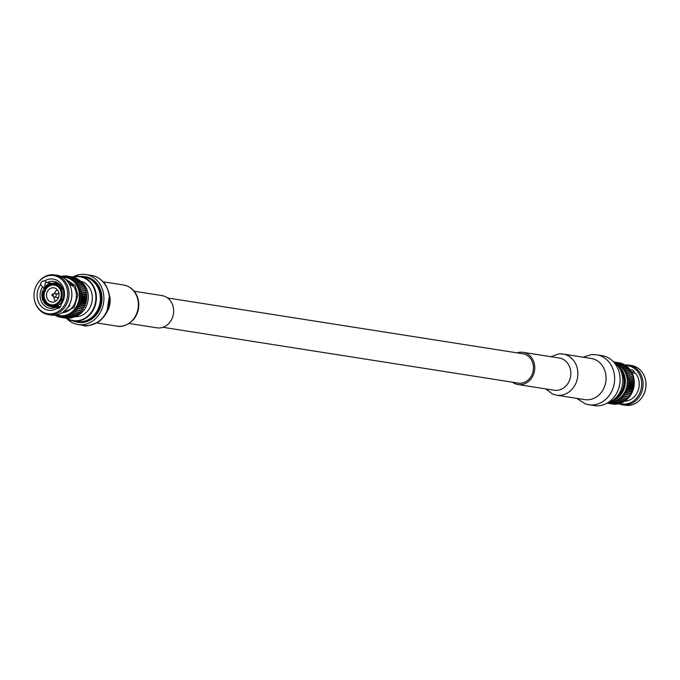 <?xml version="1.0" encoding="UTF-8"?>
<svg xmlns="http://www.w3.org/2000/svg" width="680" height="680" viewBox="0 0 680 680"><rect width="100%" height="100%" fill="white"/><g stroke="black" fill="none" stroke-linecap="round" stroke-linejoin="round"><path stroke-width="1.02" d="M162.936 327.293L518.245 383.112A14.849 12.869 -81.1 0 0 520.957 383.205A14.849 12.869 -81.1 0 0 533.435 368.883A14.849 12.869 -81.1 0 0 522.852 353.77L167.543 297.959M58.063 298.613A3.196 2.771 98.9 0 1 57.298 297.525M57.868 293.904A3.196 2.771 98.9 0 1 58.922 293.097M58.828 294.117A1.836 1.59 98.9 0 1 59.058 294.1L54.918 293.437A1.836 1.59 -81.1 0 0 54.196 293.514L52.453 294.176A0.807 0.697 98.9 0 1 53.32 295.111A0.807 0.697 98.9 0 1 51.952 294.831A0.807 0.697 98.9 0 1 52.453 294.176L52.233 295.604L53.686 296.76A1.836 1.59 -81.1 0 0 56.202 295.494A1.836 1.59 -81.1 0 0 54.918 293.437M66.759 318.138A22.142 19.193 -81.1 0 0 86.411 317.212A22.142 19.193 -81.1 0 0 95.888 297.032A22.142 19.193 -81.1 0 0 73.142 277.194M72.845 276.981A22.508 19.508 98.9 0 1 80.308 276.497A22.508 19.508 98.9 0 1 96.39 297.032A22.508 19.508 98.9 0 1 73.321 320.969A22.508 19.508 98.9 0 1 66.368 318.223M74.579 321.164A22.729 19.703 -81.1 0 0 100.564 297.644A22.729 19.703 -81.1 0 0 81.566 276.7M80.01 276.454A23.095 20.018 98.9 0 1 84.549 276.573A23.095 20.018 98.9 0 1 101.056 297.644A23.095 20.018 98.9 0 1 81.609 322.346A23.095 20.018 98.9 0 1 77.384 322.201A23.095 20.018 98.9 0 1 73.032 320.918M84.549 276.573L85.493 276.718A23.095 20.018 98.9 0 1 101.949 300.22A23.095 20.018 98.9 0 1 82.552 322.49A23.095 20.018 98.9 0 1 78.319 322.346L77.384 322.201M80.308 276.497L84.278 277.125A22.508 19.508 98.9 0 1 100.062 302.387A22.508 19.508 98.9 0 1 77.299 321.589L73.321 320.969M80.197 281.019A18.046 15.649 98.9 0 1 92.089 301.129A18.046 15.649 98.9 0 1 74.605 316.633M55.539 301.291A7.225 6.264 98.9 0 1 53.822 296.863M54.358 293.462A7.225 6.264 98.9 0 1 57.349 289.774M59.066 294.414A7.225 6.264 -81.1 0 0 53.907 287.827A7.225 6.264 -81.1 0 0 46.605 293.99A7.225 6.264 -81.1 0 0 51.663 302.09A7.225 6.264 -81.1 0 0 59.066 294.414M55.777 304.13A9.962 8.636 98.9 0 1 51.238 304.801A9.962 8.636 98.9 0 1 44.115 295.715A9.962 8.636 98.9 0 1 54.332 285.115A9.962 8.636 98.9 0 1 58.446 287.147M59.687 288.6A9.962 8.636 98.9 0 1 60.325 289.663M60.639 298.775A9.962 8.636 98.9 0 1 60.078 299.974M53.89 305.983L53.465 306.808L51.748 306.536A11.721 10.166 98.9 0 1 50.243 306.425A11.721 10.166 98.9 0 1 43.749 302.03L45.245 301.223A10.183 8.832 98.9 0 0 50.847 304.963A10.183 8.832 98.9 0 0 52.071 305.056L51.731 305.728A10.922 9.469 98.9 0 1 44.345 301.58M53.465 306.808A11.721 10.166 98.9 0 1 51.961 306.697L50.243 306.425M51.748 306.536L51.731 305.728M62.237 300.789L60.741 300.551A11.721 10.166 98.9 0 1 53.032 306.425L54.74 306.688A11.721 10.166 98.9 0 0 61.191 302.762M60.741 300.551L60.12 300.203A10.922 9.469 98.9 0 1 53.006 305.618L53.032 306.425M53.006 305.618L53.346 304.946A10.183 8.832 98.9 0 0 59.916 299.948L60.12 300.203M62.917 289.45A11.721 10.166 -81.1 0 0 62.764 289.136L60.46 289.323A10.922 9.469 98.9 0 1 60.724 298.885L61.344 299.234A11.721 10.166 -81.1 0 0 61.055 288.864M61.344 299.234L62.781 299.464M60.724 298.885L60.52 298.63A10.183 8.832 98.9 0 0 61.285 294.134A10.183 8.832 98.9 0 0 60.273 289.791L60.46 289.323M52.402 283.959A10.922 9.469 98.9 0 1 59.78 288.116L59.602 288.583A10.183 8.832 98.9 0 0 54.009 284.835A10.183 8.832 98.9 0 0 52.785 284.75L52.377 283.152A11.721 10.166 98.9 0 1 53.882 283.262L55.598 283.526A11.721 10.166 98.9 0 1 62.092 287.929L61.88 288.507L62.603 288.618M53.882 283.262A11.721 10.166 98.9 0 1 60.384 287.657L62.092 287.929M59.78 288.116L60.384 287.657M44.005 289.484A10.922 9.469 98.9 0 1 51.127 284.07L51.502 284.861A10.183 8.832 98.9 0 0 44.931 289.858L43.384 289.136A11.721 10.166 98.9 0 1 51.102 283.262L52.386 283.466M51.127 284.07L51.102 283.262M42.78 290.453A11.721 10.166 -81.1 0 0 43.078 300.824L43.673 300.373A10.922 9.469 98.9 0 1 43.401 290.802L45.636 291.185M45.9 300.653L43.078 300.824M43.401 290.802L44.328 291.176A10.183 8.832 98.9 0 0 44.574 300.016L43.673 300.373M59.916 299.948L62.432 300.339M52.071 305.056L53.202 305.235M45.883 301.317L45.245 301.223M44.574 300.016L45.177 300.109M44.889 291.261L44.328 291.176M44.931 289.858L45.501 289.944M52.666 285.039L51.502 284.861M52.785 284.75L55.199 285.124M62.781 289.085L59.602 288.583M56.78 306.119L60.222 306.663L56.185 306.34M34 296.106A19.312 16.745 98.9 0 1 37.17 284.078A19.312 16.745 98.9 0 1 63.444 281.333A19.312 16.745 98.9 0 1 58.752 311.194A19.312 16.745 98.9 0 1 34.586 300.526A19.312 16.745 98.9 0 1 34 296.106M34.629 300.704A20.094 17.416 -81.1 0 0 34.672 300.883A20.094 17.416 -81.1 0 0 48.424 314.611A20.094 17.416 -81.1 0 0 69.02 293.241A20.094 17.416 -81.1 0 0 54.663 274.916A20.094 17.416 -81.1 0 0 37.358 283.764A20.094 17.416 -81.1 0 0 37.264 283.917M54.663 274.916L57.477 275.357A20.094 17.416 98.9 0 1 71.23 289.085A20.094 17.416 98.9 0 1 71.842 293.692A20.094 17.416 98.9 0 1 68.544 306.204A20.094 17.416 98.9 0 1 51.246 315.061L48.424 314.611M44.506 281.01A15.759 13.659 98.9 0 1 61.684 284.537A15.759 13.659 98.9 0 1 60.953 304.7A3.408 2.95 98.9 0 1 57.46 308.363A3.408 2.95 98.9 0 1 57.094 308.278A15.759 13.659 98.9 0 1 39.916 304.75A15.759 13.659 98.9 0 1 40.655 284.597A3.408 2.95 98.9 0 1 44.14 280.925A3.408 2.95 98.9 0 1 44.506 281.01L47.26 282.625A13.557 11.755 98.9 0 1 53.992 281.418A13.557 11.755 98.9 0 1 63.682 293.794A13.557 11.755 98.9 0 1 61.174 302.676L60.953 304.7M58.93 283.628A13.557 11.755 -81.1 0 0 57.749 284.155M54.026 306.578A13.557 11.755 -81.1 0 0 55.165 307.624M59.857 307.538L56.508 307.012L57.094 308.278M40.655 284.597L42.593 286.96L44.591 287.274M56.508 307.012A13.557 11.755 98.9 0 1 49.776 308.21A13.557 11.755 98.9 0 1 42.593 286.96M68.638 306.051A19.312 16.745 -81.1 0 0 68.731 305.898A19.312 16.745 -81.1 0 0 71.901 293.862A19.312 16.745 -81.1 0 0 71.315 289.442A19.312 16.745 -81.1 0 0 71.272 289.264M52.386 283.433L47.26 282.625M46.555 282.022A3.408 2.95 -81.1 0 0 45.22 286.526M55.012 307.683L53.864 306.552M51.408 306.612L53.584 308.1M55.76 283.56L57.978 282.94M56.967 282.37L53.355 283.195M69.097 305.277L69.819 305.397L63.529 311.788M69.751 284.385L70.678 282.948L72.615 286.076L69.19 283.841M67.269 281.052L70.678 282.948M45.05 285.982L45.654 286.076M62.041 312.8A16.448 14.263 -81.1 0 0 76.381 295.171A16.448 14.263 -81.1 0 0 67.065 280.815M59.866 315.613A19.312 16.745 -81.1 0 0 60.188 315.673A19.312 16.745 -81.1 0 0 60.222 315.673A19.312 16.745 -81.1 0 0 61.965 315.843A19.312 16.745 -81.1 0 0 63.724 315.792A19.312 16.745 -81.1 0 0 65.475 315.537A19.312 16.745 -81.1 0 0 67.209 315.07A19.312 16.745 -81.1 0 0 68.892 314.398A19.312 16.745 -81.1 0 0 70.508 313.539A19.312 16.745 -81.1 0 0 72.054 312.494A19.312 16.745 -81.1 0 0 73.499 311.27A19.312 16.745 -81.1 0 0 74.826 309.885A19.312 16.745 -81.1 0 0 76.032 308.354A19.312 16.745 -81.1 0 0 77.095 306.697A19.312 16.745 -81.1 0 0 78.004 304.929A19.312 16.745 -81.1 0 0 78.752 303.067A19.312 16.745 -81.1 0 0 79.331 301.138A19.312 16.745 -81.1 0 0 79.73 299.157A19.312 16.745 -81.1 0 0 79.951 297.151A19.312 16.745 -81.1 0 0 79.985 295.137A19.312 16.745 -81.1 0 0 79.841 293.131A19.312 16.745 -81.1 0 0 79.509 291.176A19.312 16.745 -81.1 0 0 78.999 289.272A19.312 16.745 -81.1 0 0 78.319 287.453A19.312 16.745 -81.1 0 0 77.469 285.727A19.312 16.745 -81.1 0 0 76.466 284.129A19.312 16.745 -81.1 0 0 75.319 282.659A19.312 16.745 -81.1 0 0 74.035 281.35A19.312 16.745 -81.1 0 0 72.633 280.202A19.312 16.745 -81.1 0 0 71.128 279.233A19.312 16.745 -81.1 0 0 69.53 278.46A19.312 16.745 -81.1 0 0 67.872 277.882A19.312 16.745 -81.1 0 0 66.189 277.517A19.312 16.745 -81.1 0 0 66.156 277.508A19.312 16.745 -81.1 0 0 65.858 277.466M61.718 276.675L62.237 276.072A20.901 18.113 98.9 0 1 62.56 276.021L62.653 277.389L64.133 275.885A20.901 18.113 98.9 0 1 64.464 275.876L64.413 277.346L66.036 275.927A20.901 18.113 98.9 0 1 66.368 275.961L66.156 277.508L67.915 276.199A20.901 18.113 98.9 0 1 68.238 276.267L67.872 277.882L69.742 276.692A20.901 18.113 98.9 0 1 70.057 276.802L69.53 278.46L71.519 277.406A20.901 18.113 98.9 0 1 71.816 277.559L71.128 279.233L73.202 278.332A20.901 18.113 98.9 0 1 73.483 278.519L72.633 280.202L74.783 279.463A20.901 18.113 98.9 0 1 75.055 279.675L74.035 281.35L76.253 280.78A20.901 18.113 98.9 0 1 76.491 281.027L75.319 282.659L77.579 282.268A20.901 18.113 98.9 0 1 77.8 282.548L76.466 284.129L78.761 283.917A20.901 18.113 98.9 0 1 78.957 284.223L77.469 285.727L79.781 285.71A20.901 18.113 98.9 0 1 79.942 286.034L78.319 287.453L80.631 287.623A20.901 18.113 98.9 0 1 80.758 287.963L78.999 289.272L81.294 289.629A20.901 18.113 98.9 0 1 81.388 289.986L79.509 291.176L81.761 291.712A20.901 18.113 98.9 0 1 81.821 292.085L79.841 293.131L82.042 293.853A20.901 18.113 98.9 0 1 82.067 294.236L79.985 295.137L82.118 296.029A20.901 18.113 98.9 0 1 82.11 296.412L79.951 297.151L81.999 298.214A20.901 18.113 98.9 0 1 81.957 298.588L79.73 299.157L81.677 300.373A20.901 18.113 98.9 0 1 81.6 300.747L79.331 301.138L81.166 302.498A20.901 18.113 98.9 0 1 81.056 302.863L78.752 303.067L80.461 304.555A20.901 18.113 98.9 0 1 80.316 304.912L78.004 304.929L79.577 306.536A20.901 18.113 98.9 0 1 79.407 306.867L77.095 306.697L78.523 308.397A20.901 18.113 98.9 0 1 78.319 308.712L76.032 308.354L77.308 310.139A20.901 18.113 98.9 0 1 77.078 310.428L74.826 309.885L75.947 311.729A20.901 18.113 98.9 0 1 75.692 311.993L73.499 311.27L74.451 313.157A20.901 18.113 98.9 0 1 74.179 313.387L72.054 312.494L72.845 314.406A20.901 18.113 98.9 0 1 72.556 314.602L70.508 313.539L71.136 315.46A20.901 18.113 98.9 0 1 70.831 315.622L68.892 314.398L69.352 316.302A20.901 18.113 98.9 0 1 69.037 316.429L67.209 315.07L67.507 316.94A20.901 18.113 98.9 0 1 67.184 317.024L65.475 315.537L65.628 317.348A20.901 18.113 98.9 0 1 65.297 317.399L63.724 315.792L63.724 317.534A20.901 18.113 98.9 0 1 63.393 317.543L61.965 315.843L61.821 317.492A20.901 18.113 98.9 0 1 61.497 317.458L60.222 315.673L59.95 317.22A20.901 18.113 98.9 0 1 59.628 317.152L58.505 315.308L58.114 316.727A20.901 18.113 98.9 0 1 57.8 316.616L56.848 314.729L56.347 316.013A20.901 18.113 98.9 0 1 56.041 315.86L55.726 315.095M81.821 292.085L86.632 292.842L86.13 294.125L79.841 293.131M86.632 292.842A20.901 18.113 -81.1 0 0 86.572 292.468L81.761 291.712M79.509 291.176L86.572 292.468M85.799 292.162L86.19 290.743L81.388 289.986M86.19 290.743A20.901 18.113 -81.1 0 0 86.097 290.385L81.294 289.629M85.289 290.258L85.561 288.719L80.758 287.963M85.561 288.719A20.901 18.113 -81.1 0 0 85.433 288.371L80.631 287.623M84.609 288.439L84.753 286.79L79.942 286.034M84.753 286.79A20.901 18.113 -81.1 0 0 84.592 286.467L79.781 285.71M83.759 286.714L83.759 284.979L78.957 284.223M83.759 284.979A20.901 18.113 -81.1 0 0 83.572 284.673L78.761 283.917M82.756 285.115L82.603 283.305L77.8 282.548M82.603 283.305A20.901 18.113 -81.1 0 0 82.391 283.024L77.579 282.268M81.609 283.645L81.303 281.784L76.491 281.027M81.303 281.784A20.901 18.113 -81.1 0 0 81.056 281.537L76.253 280.78M80.087 281.384L79.858 280.432L75.055 279.675M79.858 280.432A20.901 18.113 -81.1 0 0 79.594 280.219L74.783 279.463M78.548 280.058L78.293 279.276L73.483 278.519M78.293 279.276A20.901 18.113 -81.1 0 0 78.004 279.089L73.202 278.332M76.874 278.911L76.619 278.307L71.816 277.559M76.619 278.307A20.901 18.113 -81.1 0 0 76.322 278.162L71.519 277.406M75.072 277.967L70.057 276.802M74.868 277.559A20.901 18.113 -81.1 0 0 74.553 277.449L69.742 276.692M73.168 277.227L68.238 276.267M73.041 277.024A20.901 18.113 -81.1 0 0 72.718 276.955L66.368 275.961M65.849 276.089L64.464 275.876M63.809 276.216L62.56 276.021M61.812 276.573L61.328 276.497M55.157 315.163L55.794 315.265M56.347 316.013L57.587 316.208M58.114 316.727L59.5 316.94M59.95 317.22L64.753 317.968M61.497 317.458L66.3 318.214A20.901 18.113 -81.1 0 0 66.632 318.249L66.819 318.078M61.821 317.492L66.632 318.249M63.393 317.543L68.195 318.3A20.901 18.113 -81.1 0 0 68.527 318.291L68.859 317.959M63.724 317.534L68.527 318.291M65.297 317.399L70.099 318.155A20.901 18.113 -81.1 0 0 70.431 318.104L70.856 317.602M65.628 317.348L70.431 318.104M67.184 317.024L71.986 317.781A20.901 18.113 -81.1 0 0 72.318 317.696L72.803 317.024M67.507 316.94L72.318 317.696M69.037 316.429L73.84 317.186A20.901 18.113 -81.1 0 0 74.162 317.058L74.672 316.225M69.352 316.302L74.162 317.058M70.831 315.622L75.641 316.378A20.901 18.113 -81.1 0 0 75.947 316.208L76.797 314.525M71.136 315.46L75.947 316.208A19.312 16.745 -81.1 0 0 88.009 300.458A19.312 16.745 -81.1 0 0 81.303 281.8M72.556 314.602L77.359 315.358A20.901 18.113 -81.1 0 0 77.647 315.163L78.344 313.48M72.845 314.406L77.647 315.163M74.179 313.387L78.99 314.143A20.901 18.113 -81.1 0 0 79.263 313.913L79.79 312.256M74.451 313.157L79.263 313.913M75.692 311.993L80.503 312.749A20.901 18.113 -81.1 0 0 80.75 312.486L81.115 310.87M75.947 311.729L80.75 312.486M77.078 310.428L81.889 311.185A20.901 18.113 -81.1 0 0 82.11 310.896L82.322 309.341L76.032 308.354M77.308 310.139L82.11 310.896M78.319 308.712L82.322 309.341M78.523 308.397L83.326 309.153L83.385 307.683L77.095 306.697M79.407 306.867L83.385 307.683M79.577 306.536L84.379 307.292L84.294 305.915L78.004 304.929M80.316 304.912L85.127 305.668L84.294 305.915M80.461 304.555L85.263 305.311L85.042 304.053L78.752 303.067M81.056 302.863L85.859 303.62L85.042 304.053M81.166 302.498L85.969 303.254L85.621 302.124L79.331 301.138M81.6 300.747L86.411 301.503L85.621 302.124M81.677 300.373L86.479 301.129L86.02 300.144L79.73 299.157M81.957 298.588L86.759 299.344L86.02 300.144M81.999 298.214L86.802 298.962L86.241 298.137L79.951 297.151M82.11 296.412L86.921 297.168L86.241 298.137M82.118 296.029L86.921 296.786L86.275 296.123L79.985 295.137M86.275 296.123L86.87 294.993L82.067 294.236M86.87 294.993A20.901 18.113 -81.1 0 0 86.844 294.61L82.042 293.853M86.13 294.125L86.844 294.61M74.392 316.693A19.312 16.745 -81.1 0 0 75.522 316.353M80.92 281.512A19.312 16.745 -81.1 0 0 79.968 280.865M73.015 276.93A25.296 21.93 98.9 0 1 81.201 274.389A25.296 21.93 98.9 0 1 85.833 274.541A25.296 21.93 98.9 0 1 103.572 302.94A25.296 21.93 98.9 0 1 77.979 324.522A25.296 21.93 98.9 0 1 66.513 318.317M134.198 291.236L161.984 295.596A16.312 14.144 98.9 0 1 173.425 313.913A16.312 14.144 98.9 0 1 156.918 327.837L129.132 323.468M606.985 403.223A22.508 19.508 -81.1 0 0 622.761 379.729A22.508 19.508 -81.1 0 0 613.487 361.845M620.696 370.49A18.046 15.649 98.9 0 1 624.053 380.876A18.046 15.649 98.9 0 1 616.496 397.205M613.666 399.84A18.947 16.422 -81.1 0 0 624.58 384.786A18.947 16.422 -81.1 0 0 618.808 367.115M642.736 396.236A19.312 16.745 -81.1 0 0 642.829 396.083A19.312 16.745 -81.1 0 0 646 384.055A19.312 16.745 -81.1 0 0 645.413 379.627A19.312 16.745 -81.1 0 0 645.371 379.457M628.754 365.1L631.575 365.543A20.094 17.416 98.9 0 1 645.328 379.278A20.094 17.416 98.9 0 1 645.94 383.877A20.094 17.416 98.9 0 1 642.642 396.398A20.094 17.416 98.9 0 1 625.337 405.246L622.523 404.804A20.094 17.416 -81.1 0 0 642.846 387.659A20.094 17.416 -81.1 0 0 628.754 365.1A20.094 17.416 -81.1 0 0 624.843 364.999M618.673 403.665A20.094 17.416 -81.1 0 0 622.523 404.804M631.618 372.342L633.87 371.17M625.736 365.585A19.312 16.745 98.9 0 1 641.444 387.413A19.312 16.745 98.9 0 1 619.828 403.435M630.139 370.328A3.408 2.95 98.9 0 1 632 369.92A3.408 2.95 98.9 0 1 634.44 373.218M632.154 392.488L629.808 396.406M624.877 401.217A16.448 14.263 -81.1 0 0 637.959 390.889A16.448 14.263 -81.1 0 0 635.587 373.397L631.831 372.546M620.5 363.214L620.373 363.01A20.901 18.113 -81.1 0 0 620.049 362.942L615.247 362.185A20.901 18.113 98.9 0 1 615.57 362.253L620.373 363.01M622.413 363.953L622.2 363.545A20.901 18.113 -81.1 0 0 621.885 363.434L617.083 362.678A20.901 18.113 98.9 0 1 617.389 362.788L622.2 363.545M624.206 364.897L623.96 364.293A20.901 18.113 -81.1 0 0 623.654 364.149L618.851 363.392A20.901 18.113 98.9 0 1 619.149 363.536L623.96 364.293M625.88 366.036L625.625 365.253A20.901 18.113 -81.1 0 0 625.345 365.075L620.534 364.319A20.901 18.113 98.9 0 1 620.823 364.505L625.625 365.253M627.428 367.37L627.189 366.418A20.901 18.113 -81.1 0 0 626.926 366.205L622.123 365.449A20.901 18.113 98.9 0 1 622.387 365.661L627.189 366.418M628.94 369.631L628.635 367.769A20.901 18.113 -81.1 0 0 628.396 367.523L623.586 366.767A20.901 18.113 98.9 0 1 623.832 367.013L628.635 367.769M630.088 371.101L629.943 369.282A20.901 18.113 -81.1 0 0 629.722 369.01L624.92 368.254A20.901 18.113 98.9 0 1 625.133 368.534L629.943 369.282M631.091 372.7L631.091 370.966A20.901 18.113 -81.1 0 0 630.904 370.659L626.101 369.903A20.901 18.113 98.9 0 1 626.288 370.209L631.091 370.966M631.941 374.425L632.086 372.776A20.901 18.113 -81.1 0 0 631.924 372.453L627.121 371.697A20.901 18.113 98.9 0 1 627.274 372.019L632.086 372.776M632.621 376.244L632.902 374.705A20.901 18.113 -81.1 0 0 632.765 374.357L627.963 373.6A20.901 18.113 98.9 0 1 628.09 373.949L632.902 374.705M629.45 396.882L624.639 396.125A20.901 18.113 98.9 0 1 624.418 396.414L629.221 397.171A20.901 18.113 -81.1 0 0 629.45 396.882L629.654 395.326L630.462 395.454A20.901 18.113 -81.1 0 0 630.666 395.139L630.717 393.669L631.55 393.609A20.901 18.113 -81.1 0 0 631.72 393.278L631.626 391.901L632.46 391.646A20.901 18.113 -81.1 0 0 632.604 391.298L632.375 390.039L633.199 389.606A20.901 18.113 -81.1 0 0 633.301 389.24L632.952 388.11L633.743 387.49A20.901 18.113 -81.1 0 0 633.819 387.115L633.361 386.129L634.091 385.33A20.901 18.113 -81.1 0 0 634.134 384.948L633.573 384.124L634.253 383.146A20.901 18.113 -81.1 0 0 634.262 382.772L633.615 382.109L634.211 380.97A20.901 18.113 -81.1 0 0 634.177 380.596L633.462 380.111L633.964 378.828A20.901 18.113 -81.1 0 0 633.904 378.454L633.131 378.148L633.531 376.728A20.901 18.113 -81.1 0 0 633.428 376.372L628.626 375.615A20.901 18.113 98.9 0 1 628.719 375.972L633.531 376.728M628.09 398.471L623.279 397.715A20.901 18.113 98.9 0 1 623.033 397.978L627.836 398.735A20.901 18.113 -81.1 0 0 628.09 398.471L628.456 396.856M626.594 399.899L621.784 399.143A20.901 18.113 98.9 0 1 621.512 399.373L626.322 400.129A20.901 18.113 -81.1 0 0 626.594 399.899L627.121 398.242M624.988 401.14L620.177 400.392A20.901 18.113 98.9 0 1 619.888 400.588L624.699 401.344A20.901 18.113 -81.1 0 0 624.988 401.14L625.677 399.466M623.279 402.195L618.477 401.447A20.901 18.113 98.9 0 1 618.171 401.608L622.973 402.356A20.901 18.113 -81.1 0 0 623.279 402.195L624.138 400.512M621.494 403.045L616.692 402.288A20.901 18.113 98.9 0 1 616.369 402.416L621.18 403.172A20.901 18.113 -81.1 0 0 621.494 403.045L622.005 402.212M619.65 403.673L614.847 402.925A20.901 18.113 98.9 0 1 614.516 403.01L619.327 403.767A20.901 18.113 -81.1 0 0 619.65 403.673L620.135 403.01M617.763 404.09L612.961 403.333A20.901 18.113 98.9 0 1 612.629 403.385L617.44 404.141A20.901 18.113 -81.1 0 0 617.763 404.09L618.188 403.589M615.867 404.277L611.057 403.521A20.901 18.113 98.9 0 1 610.725 403.529L615.536 404.286A20.901 18.113 -81.1 0 0 615.867 404.277L616.19 403.945M613.963 404.234L609.161 403.478A20.901 18.113 98.9 0 1 608.829 403.444L613.632 404.2A20.901 18.113 -81.1 0 0 613.963 404.234L614.15 404.065M612.085 403.962L607.291 403.138M613.632 361.938A20.901 18.113 98.9 0 1 613.7 361.947L615.247 362.185L614.618 362.652M617.083 362.678L615.204 363.868L615.57 362.253M628.719 375.972L626.841 377.162L629.093 377.697A20.901 18.113 98.9 0 1 629.162 378.072L627.173 379.117A19.312 16.745 -81.1 0 0 626.841 377.162A19.312 16.745 -81.1 0 0 626.331 375.258A19.312 16.745 -81.1 0 0 625.651 373.439A19.312 16.745 -81.1 0 0 624.801 371.714A19.312 16.745 -81.1 0 0 623.798 370.115A19.312 16.745 -81.1 0 0 622.65 368.645A19.312 16.745 -81.1 0 0 621.367 367.336A19.312 16.745 -81.1 0 0 619.965 366.188A19.312 16.745 -81.1 0 0 618.46 365.219A19.312 16.745 -81.1 0 0 616.862 364.446L617.389 362.788M616.479 364.284A19.312 16.745 -81.1 0 1 616.862 364.446L618.851 363.392M620.534 364.319L618.46 365.219L619.149 363.536M622.123 365.449L619.965 366.188L620.823 364.505M623.586 366.767L621.367 367.336L622.387 365.661M624.92 368.254L622.65 368.645L623.832 367.013M626.101 369.903L623.798 370.115L625.133 368.534M627.121 371.697L624.801 371.714L626.288 370.209M627.963 373.6L625.651 373.439L627.274 372.019M628.626 375.615L626.331 375.258L628.09 373.949M626.841 377.162L633.131 378.148M629.093 377.697L633.904 378.454M629.162 378.072L633.964 378.828M634.177 380.596L627.173 379.117L633.462 380.111M629.374 379.839A20.901 18.113 98.9 0 1 629.399 380.222L634.211 380.97M633.615 382.109L627.325 381.123L629.399 380.222M634.262 382.772L627.325 381.123A19.312 16.745 98.9 0 0 627.173 379.117M634.253 383.146L629.442 382.398L627.283 383.137A19.312 16.745 -81.1 0 0 627.325 381.123M633.573 384.124L627.283 383.137L629.332 384.2A20.901 18.113 98.9 0 1 629.289 384.574L627.071 385.144A19.312 16.745 -81.1 0 0 627.283 383.137M634.134 384.948L629.332 384.2M634.091 385.33L629.289 384.574M633.361 386.129L627.071 385.144L629.009 386.359A20.901 18.113 98.9 0 1 628.932 386.733L626.663 387.124A19.312 16.745 -81.1 0 0 627.071 385.144M633.819 387.115L629.009 386.359M633.743 387.49L628.932 386.733M632.952 388.11L626.663 387.124L628.498 388.484A20.901 18.113 98.9 0 1 628.388 388.85L626.085 389.053A19.312 16.745 -81.1 0 0 626.663 387.124M633.301 389.24L628.498 388.484M633.199 389.606L628.388 388.85M632.375 390.039L626.085 389.053L627.793 390.541A20.901 18.113 98.9 0 1 627.657 390.898L625.337 390.915A19.312 16.745 -81.1 0 0 626.085 389.053M632.604 391.298L627.793 390.541M631.712 393.159A19.312 16.745 -81.1 0 0 632.434 391.654L627.657 390.898M631.626 391.901L625.337 390.915L626.909 392.522A20.901 18.113 98.9 0 1 626.739 392.853L624.427 392.683A19.312 16.745 -81.1 0 0 625.337 390.915M631.72 393.278L626.909 392.522M631.55 393.609L626.739 392.853M630.717 393.669L624.427 392.683L625.855 394.383A20.901 18.113 98.9 0 1 625.659 394.697L623.365 394.341A19.312 16.745 -81.1 0 0 624.427 392.683M630.666 395.139L625.855 394.383M630.462 395.454L625.659 394.697M629.654 395.326L623.365 394.341L624.639 396.125M624.418 396.414L622.166 395.87A19.312 16.745 -81.1 0 0 623.365 394.341M623.279 397.715L622.166 395.87A19.312 16.745 -81.1 0 1 620.832 397.256L623.033 397.978M621.784 399.143L620.832 397.256A19.312 16.745 -81.1 0 1 619.387 398.48L621.512 399.373M620.177 400.392L619.387 398.48A19.312 16.745 -81.1 0 1 617.848 399.525L619.888 400.588M618.477 401.447L617.848 399.525A19.312 16.745 -81.1 0 1 616.225 400.384L618.171 401.608M616.692 402.288L616.225 400.384A19.312 16.745 -81.1 0 1 614.542 401.055L616.369 402.416M614.847 402.925L614.542 401.055A19.312 16.745 -81.1 0 1 612.808 401.523L614.516 403.01M612.961 403.333L612.808 401.523A19.312 16.745 -81.1 0 1 611.057 401.778L612.629 403.385M611.057 403.521L611.057 401.778A19.312 16.745 -81.1 0 1 610.581 401.812M610.725 403.529L609.297 401.829L609.161 403.478M608.829 403.444L608.354 402.789M617.771 365.729A19.312 16.745 98.9 0 1 625.337 380.808A19.312 16.745 98.9 0 1 612.255 400.843M576.64 398.344L585.608 404.03L594.167 405.611A25.296 21.93 -81.1 0 0 619.752 384.03A25.296 21.93 -81.1 0 0 602.021 355.64L596.564 354.781A25.296 21.93 -81.1 0 0 596.556 354.781L591.524 354.594L583.1 357.187M512.457 382.202A16.312 14.144 -81.1 0 0 518.015 384.557A16.312 14.144 -81.1 0 0 534.523 370.634A16.312 14.144 -81.1 0 0 523.082 352.325A16.312 14.144 -81.1 0 0 520.098 352.223A16.312 14.144 -81.1 0 0 517.063 352.861M64.566 278.443L75.106 285.549L77.868 295.043L74.086 307.555L58.939 314.296M66.189 277.517L62.781 277.236A19.312 16.745 98.9 0 1 65.535 277.414A19.312 16.745 98.9 0 1 79.339 295.035A19.312 16.745 98.9 0 1 59.542 315.571A19.312 16.745 98.9 0 1 56.873 314.891L60.188 315.673M85.833 274.541L91.29 275.4A25.296 21.93 98.9 0 1 109.021 303.824A25.296 21.93 98.9 0 1 83.385 325.372M109.981 297.126A20.834 18.062 98.9 0 1 107.891 310.437M103.36 281.817L123.488 284.979A20.834 18.062 98.9 0 1 138.091 308.389A20.834 18.062 98.9 0 1 116.977 326.128M632.596 391.272A19.312 16.745 -81.1 0 0 634.262 382.211A19.312 16.745 -81.1 0 0 634.193 380.995M634.159 380.579A19.312 16.745 -81.1 0 0 633.921 378.938M633.819 378.42A19.312 16.745 -81.1 0 0 633.462 376.966M633.275 376.346A19.312 16.745 -81.1 0 0 632.825 375.105M632.502 374.315A19.312 16.745 -81.1 0 0 632.034 373.354M631.499 372.385A19.312 16.745 -81.1 0 0 631.1 371.73M626.824 399.168A19.312 16.745 -81.1 0 0 627.419 398.667M628.218 397.911A19.312 16.745 -81.1 0 0 628.957 397.128M629.501 396.482A19.312 16.745 -81.1 0 0 630.309 395.428M630.674 394.893A19.312 16.745 -81.1 0 0 631.457 393.618M588.659 404.745A25.296 21.93 -81.1 0 0 614.295 383.205A25.296 21.93 -81.1 0 0 596.572 354.781M584.673 399.602A20.834 18.062 -81.1 0 0 605.778 381.863A20.834 18.062 -81.1 0 0 591.183 358.453L562.981 354.025A20.834 18.062 -81.1 0 0 559.164 353.889M518.015 384.557L554.132 390.235A16.312 14.144 -81.1 0 0 570.63 376.312A16.312 14.144 -81.1 0 0 559.189 357.995L523.082 352.325M556.469 395.173A20.834 18.062 -81.1 0 0 577.583 377.434A20.834 18.062 -81.1 0 0 562.981 354.025L558.892 353.872L550.868 356.694M58.489 297.712L54.349 297.058M51.238 304.801L53.261 305.125M54.332 285.115L55.777 285.337M60.554 285.218L59.313 285.022M60.239 307.088L55.947 306.416M91.29 275.4C91.392 275.468 97.741 275.417 104.958 283.713C113.16 298.282 111.206 310.913 99.093 321.598C90.27 325.609 85.042 326.868 83.436 325.38L77.979 324.522M109.276 296.837L107.126 310.488M123.488 284.979L127.543 286.144C133.348 288.864 136.969 293.649 138.406 300.5C139.528 307.292 138.082 313.421 134.062 318.886C125.808 328.015 118.065 326.468 117.019 326.137L96.9 322.975M630.666 395.054L634.363 382.245L633.505 376.813M633.361 376.354L632.851 374.96M632.587 374.332L632.043 373.235M631.575 372.394L631.1 371.637M625.328 400.325L625.753 400.036M626.798 399.262L627.495 398.675M628.192 398.029L629.042 397.137M629.485 396.627L630.394 395.445M584.707 399.611L556.512 395.182L552.457 394.017L545.802 388.926"/></g></svg>

